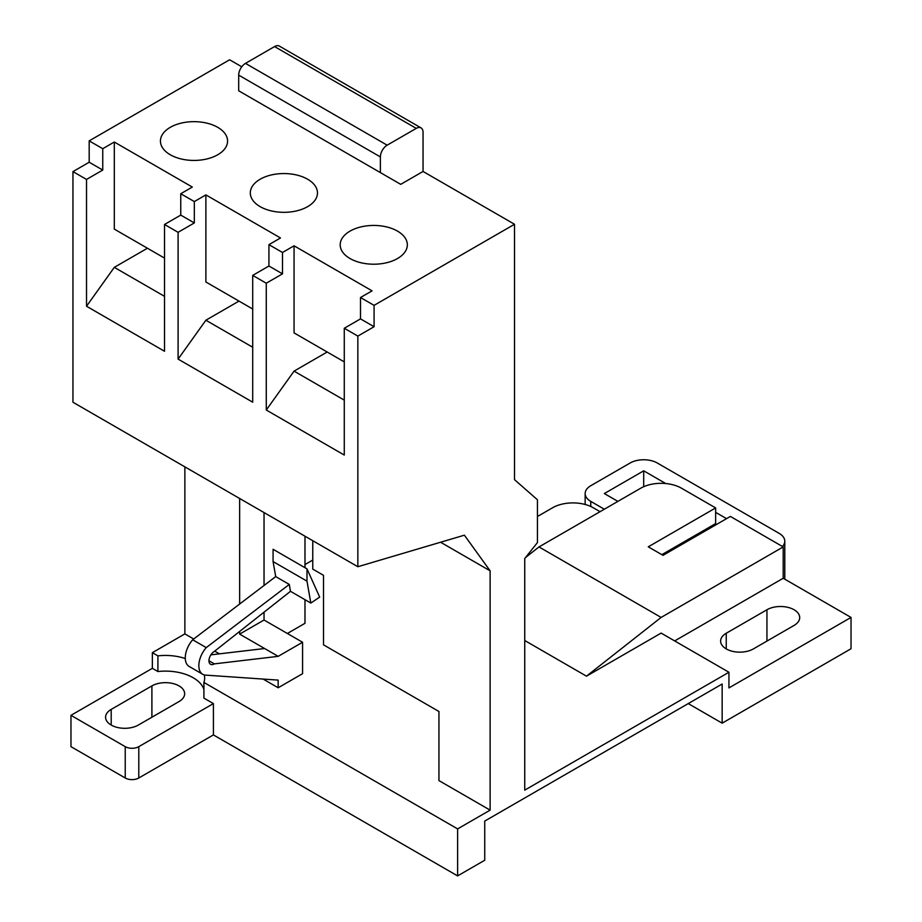 <?xml version="1.0" encoding="UTF-8"?>
<svg xmlns="http://www.w3.org/2000/svg" width="922" height="922" viewBox="0 0 922 922"><rect width="100%" height="100%" fill="white"/><g stroke="black" fill="none" stroke-linecap="round" stroke-linejoin="round"><path stroke-width="1.38" d="M217.753 127.34A33.572 19.385 0 0 0 181.161 123.133A33.572 19.385 0 0 0 160.44 141.043A33.572 19.385 0 0 0 170.27 154.758A33.572 19.385 0 0 0 206.862 158.953A33.572 19.385 0 0 0 227.584 141.043A33.572 19.385 0 0 0 217.753 127.34M307.625 179.225A33.572 19.385 0 0 0 271.045 175.03A33.572 19.385 0 0 0 250.311 192.94A33.572 19.385 0 0 0 260.154 206.643A33.572 19.385 0 0 0 296.734 210.85A33.572 19.385 0 0 0 317.468 192.94A33.572 19.385 0 0 0 307.625 179.225M397.509 231.122A33.572 19.385 0 0 0 360.917 226.916A33.572 19.385 0 0 0 340.195 244.826A33.572 19.385 0 0 0 350.026 258.529A33.572 19.385 0 0 0 386.618 262.735A33.572 19.385 0 0 0 407.34 244.826A33.572 19.385 0 0 0 397.509 231.122M138.796 777.995A9.589 5.544 180 0 1 125.231 777.995L125.231 746.659A9.589 5.544 0 0 0 138.796 746.659L138.796 777.995L213.408 734.915L213.408 703.59L203.912 698.104L203.912 682.43A39.185 22.624 0 0 0 204.649 678.062A39.185 22.624 0 0 0 204.269 674.927M203.912 689.356A39.185 22.624 0 0 0 193.171 677.739A39.185 22.624 0 0 0 157.904 671.539L152.361 668.335L152.361 652.672L157.904 655.865L157.904 671.539M179.029 685.899A19.189 11.076 180 0 1 184.654 693.724A19.189 11.076 180 0 1 179.029 701.561L138.335 725.061A19.189 11.076 180 0 1 117.428 727.458A19.189 11.076 180 0 1 105.581 717.224A19.189 11.076 180 0 1 111.205 709.398L151.9 685.899A19.189 11.076 180 0 1 179.029 685.899M726.248 648.915A19.189 11.076 0 0 0 753.378 648.915L794.084 625.416A19.189 11.076 0 0 0 799.697 617.579A19.189 11.076 0 0 0 787.861 607.344A19.189 11.076 0 0 0 766.943 609.753L726.248 633.241A19.189 11.076 0 0 0 720.624 641.078A19.189 11.076 0 0 0 726.248 648.915L726.248 633.241M688.238 703.59L722.157 723.171L722.157 684.009L484.742 821.076L484.742 860.238L457.612 875.9L213.408 734.915M125.231 746.659L70.971 715.334L70.971 746.659L125.231 777.995M252.709 309.02L205.883 281.982L205.883 194.899L194.323 201.572L194.323 222.94L178.096 232.309L178.096 359.107L205.883 320.222L252.709 347.248M178.096 359.107L252.709 402.188L252.709 275.39L266.274 283.215L282.501 273.846L282.501 252.478L294.06 245.805L294.06 332.9L344.275 361.885M205.883 194.899L280.495 237.968L268.936 244.653L282.501 252.478M327.172 352.008L294.06 371.128L344.275 400.125M294.06 371.128L266.274 410.013L344.275 455.053L344.275 328.255L357.851 336.092L357.851 566.73L464.388 535.186L490.124 570.833L490.124 810.138L438.941 780.588L438.941 711.484L323.518 644.847L323.518 575.316L312.765 569.105L312.765 540.707M294.06 245.805L372.073 290.845L360.502 297.518L374.078 305.355L374.078 326.722L357.851 336.092M360.502 297.518L360.502 318.885L374.078 326.722M360.502 318.885L344.275 328.255M203.912 682.43L457.612 828.901L457.612 875.9M214.353 651.405L290.476 591.313L289.278 584.433L206.24 647.613A18.832 10.868 120 0 0 202.736 674.293A18.832 10.868 120 0 0 206.24 675.169L278.167 680.102L278.167 687.766L302.577 673.682L302.577 642.265L278.167 656.349L214.353 663.875A7.641 4.414 -60 0 1 210.527 664.255A7.641 4.414 -60 0 1 209.363 658.135A7.641 4.414 -60 0 1 214.353 651.405M457.612 828.901L490.124 810.138M259.036 102.538L400.724 184.342L423.048 171.457L514.522 224.265L514.522 479.671L537.445 499.77L537.445 542.574L524.733 558.536L524.733 790.142L728.933 672.253L661.109 633.091L586.484 676.172L524.733 640.513M537.445 516.504L552.578 507.768A28.778 16.619 0 0 1 593.272 507.768L600.061 511.687M312.765 560.069L304.986 564.552M304.986 599.692L304.986 623.307L287.353 633.483M278.167 687.766L263.104 679.065M219.424 653.848L214.699 651.128M193.701 639.004L184.873 633.898L152.361 652.672M185.276 658.55A39.185 22.624 0 0 0 157.904 655.865M304.986 536.212L304.986 567.698M661.835 554.652L715.645 523.592L715.645 507.93L681.45 488.187A28.778 16.619 0 0 0 640.755 488.187L539.001 546.93L661.109 617.429L783.204 546.93L730.385 516.435L663.022 555.332L648.27 546.827L715.645 507.93M668.162 551.01L669.337 551.69M722.157 723.171L851.029 648.754L851.029 617.429L783.204 578.267L783.204 546.93M728.933 672.253L728.933 687.916L851.029 617.429M514.522 224.265L374.078 305.355M70.971 715.334L152.361 668.335M184.873 633.898L184.873 466.866M661.109 617.429L586.484 676.172M783.204 578.267L674.673 640.928M525.528 557.545L539.001 546.93M782.444 546.492A19.189 11.076 0 0 0 784.783 541.191A19.189 11.076 0 0 0 779.159 533.365L657.271 462.994A19.189 11.076 0 0 0 630.141 462.994L590.772 485.721A19.189 11.076 0 0 0 585.147 493.558A19.189 11.076 0 0 0 590.772 501.384L604.336 509.221M665.742 483.543L643.706 470.819L604.336 493.558L617.901 501.384M726.559 518.648L715.645 512.355M686.003 540.707L687.178 541.387M672.438 548.532L673.613 549.212M643.706 486.701L643.706 470.819M490.124 570.833L440.578 542.228M239.639 631.443L239.639 634.106L264.602 648.523L210.884 654.851M239.639 498.479L239.639 604.048M72.953 171.607L89.18 162.237L102.745 170.063L86.518 179.433L72.953 171.607L72.953 402.246L357.851 566.73M86.518 179.433L86.518 306.242L164.531 351.27L164.531 224.472L178.096 232.309M266.274 410.013L266.274 283.215M89.18 162.237L89.18 140.87L102.745 148.707L102.745 170.063M89.18 140.87L229.624 59.78L241.76 66.799M164.531 258.102L114.305 229.117L114.305 142.023L102.745 148.707M114.305 142.023L192.318 187.062L180.758 193.735L180.758 215.103L164.531 224.472M194.323 201.572L180.758 193.735M416.26 128.377L274.572 46.573L245.471 63.376L387.159 145.18L416.26 128.377A9.589 5.544 120 0 1 421.066 127.904A9.589 5.544 120 0 1 423.048 132.295L423.048 171.457M302.577 642.265L264.038 620.022L264.038 612.185M264.038 585.482L264.038 512.574M264.038 620.022L239.639 634.106M278.167 656.349L264.602 648.523M214.353 663.875L208.948 660.763M306.991 568.862L306.991 581.148L310.829 603.057L319.68 597.099L306.991 568.862L273.073 549.282L273.073 561.567L275.713 576.596L192.675 639.776A18.832 10.868 120 0 0 189.171 666.456L202.736 674.293M310.829 603.057L290.476 591.313M306.991 581.148L273.073 561.567M289.278 584.433L275.713 576.596M206.24 647.613L192.675 639.776M138.796 746.659L213.408 703.59M86.518 306.242L114.305 267.345L164.531 296.342M147.416 248.237L114.305 267.345M194.323 222.94L180.758 215.103M238.994 301.102L205.883 320.222M252.709 275.39L268.936 266.02L282.501 273.846M268.936 266.02L268.936 244.653M274.572 46.573A9.589 5.544 -60 0 1 279.378 46.1L421.066 127.904M238.694 75.131L238.694 90.794L380.383 172.598L380.383 156.924L238.694 75.131A9.589 5.544 -60 0 1 245.471 63.376M387.159 145.18A9.589 5.544 120 0 0 380.383 156.924M400.724 184.342L380.383 172.598M590.772 506.489L590.772 501.384M766.943 641.078L766.943 609.753M111.205 709.398L111.205 725.061M151.9 685.899L151.9 717.224M784.783 579.177L784.783 541.191M585.147 504.484L585.147 493.558"/></g></svg>
